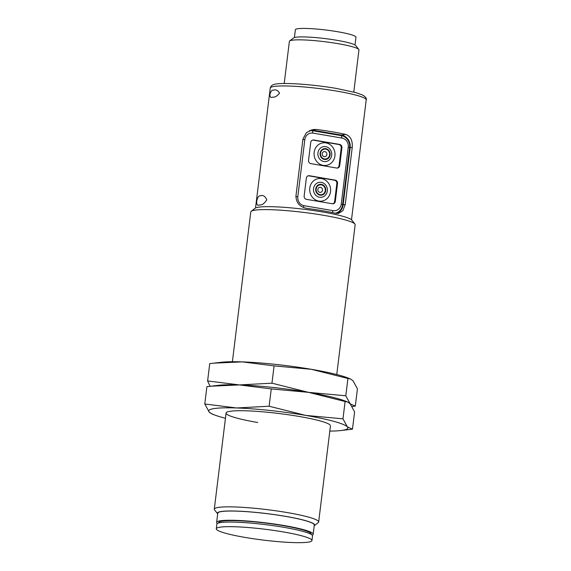 <?xml version="1.0" encoding="UTF-8"?>
<svg xmlns="http://www.w3.org/2000/svg" width="571" height="571" viewBox="0 0 571 571"><rect width="100%" height="100%" fill="white"/><g stroke="black" fill="none" stroke-linecap="round" stroke-linejoin="round"><path stroke-width="0.86" d="M217.687 513.85A48.992 5.567 7 0 1 217.651 513.814L214.546 509.889A52.575 5.974 7 0 1 214.289 509.168A52.575 5.974 7 0 1 287.042 512.537A52.575 5.974 7 0 1 318.654 521.987A52.575 5.974 7 0 1 318.233 522.622L314.271 525.677A48.992 5.567 7 0 1 314.228 525.705M336.762 374.54L355.155 224.738A52.575 5.974 -173 0 0 354.891 224.018A52.575 5.974 -173 0 0 323.543 215.296A52.575 5.974 -173 0 0 251.211 211.291A52.575 5.974 -173 0 0 250.783 211.927L232.39 361.728M217.651 513.814A48.992 5.567 7 0 1 285.207 516.277A48.992 5.567 7 0 1 314.271 525.677M354.891 224.018L351.786 220.099A48.992 5.567 -173 0 0 322.572 211.969A48.992 5.567 -173 0 0 255.173 208.237L251.211 211.291M217.351 523.521A48.635 5.524 7 0 1 216.637 522.401A48.635 5.524 7 0 1 283.937 525.513A48.635 5.524 7 0 1 313.179 534.256A48.635 5.524 7 0 1 312.209 535.17M216.637 522.401L217.765 513.186A48.635 5.524 7 0 1 285.065 516.298A48.635 5.524 7 0 1 314.307 525.034L313.179 534.256M332.165 131.787A48.342 5.496 7 0 1 345.633 134.421C350.494 136.062 352.692 140.395 352.243 147.418L345.241 204.447L342.885 210.685L338.425 213.447L335.941 213.34A48.342 5.496 -173 0 0 322.479 210.706A48.342 5.496 -173 0 0 306.898 208.386C299.861 207.066 296.206 202.948 295.942 196.031L302.944 139.003L306.449 132.593L313.136 129.503L316.591 129.467A48.342 5.496 7 0 1 332.165 131.787M218.686 522.972L218.722 522.658A46.529 5.289 7 0 1 283.116 525.634A46.529 5.289 7 0 1 311.088 533.999L311.052 534.313M353.784 92.052L358.959 49.927A35.052 3.983 -173 0 0 358.788 49.449A35.052 3.983 -173 0 0 337.882 43.632A35.052 3.983 -173 0 0 289.661 40.962A35.052 3.983 -173 0 0 289.383 41.383L284.208 83.509M282.988 531.879A48.192 5.482 7 0 1 311.966 540.537A48.192 5.482 7 0 1 245.266 537.454A48.192 5.482 7 0 1 216.295 528.789A48.192 5.482 7 0 1 282.988 531.879M216.295 528.789L216.859 524.185A48.192 5.482 7 0 1 283.551 527.269A48.192 5.482 7 0 1 312.53 535.926L311.966 540.537M358.788 49.449L355.683 45.523A31.469 3.576 -173 0 0 336.919 40.305A31.469 3.576 -173 0 0 293.63 37.907L289.661 40.962M355.005 44.981L355.961 37.201A30.527 3.469 -173 0 0 337.611 31.719A30.527 3.469 -173 0 0 295.371 29.763L294.415 37.536M325.727 146.647A7.544 6.931 -98.4 0 1 331.694 155.255A7.544 6.931 -98.4 0 1 323.9 161.522A7.544 6.931 -98.4 0 1 317.933 152.907A7.544 6.931 -98.4 0 1 325.727 146.647M325.92 142.893A11.391 10.464 -98.4 0 1 334.934 155.897A11.391 10.464 -98.4 0 1 323.165 165.354A11.391 10.464 -98.4 0 1 314.15 152.35A11.391 10.464 -98.4 0 1 325.92 142.893M327.311 190.978A7.544 6.931 -98.4 0 1 319.517 197.238A7.544 6.931 -98.4 0 1 313.543 188.63A7.544 6.931 -98.4 0 1 321.337 182.363A7.544 6.931 -98.4 0 1 327.311 190.978M330.552 191.613A11.391 10.464 -98.4 0 1 318.775 201.071A11.391 10.464 -98.4 0 1 309.767 188.066A11.391 10.464 -98.4 0 1 321.537 178.609A11.391 10.464 -98.4 0 1 330.552 191.613M324.849 151.608A2.555 2.348 81.6 0 0 322.215 153.727A2.555 2.348 81.6 0 0 324.235 156.64A2.555 2.348 81.6 0 0 326.876 154.52A2.555 2.348 81.6 0 0 324.849 151.608M320.467 187.324A2.555 2.348 81.6 0 0 317.826 189.444A2.555 2.348 81.6 0 0 319.846 192.356A2.555 2.348 81.6 0 0 322.487 190.236A2.555 2.348 81.6 0 0 320.467 187.324M259.591 204.932C257.535 205.938 256.572 204.775 256.693 201.435C257.45 197.359 258.784 195.482 260.69 195.789C263.074 194.832 265.115 196.174 266.8 199.829C264.28 203.611 261.875 205.317 259.591 204.932M273.68 90.175C275.779 89.304 277.734 90.282 279.54 93.094C277.121 96.135 274.894 97.47 272.859 97.106C270.954 98.019 269.962 97.213 269.876 94.693C270.64 91.353 271.903 89.854 273.68 90.175M336.683 213.468A11.099 10.192 81.6 0 0 343.157 204.753L350.159 147.725A11.099 10.192 81.6 0 0 341.372 135.049L312.33 130.095A11.099 10.192 81.6 0 0 311.116 129.967M309.396 130.645A10.514 9.657 -98.4 0 1 312.258 130.666L341.301 135.627A10.514 9.657 -98.4 0 1 349.623 147.632L342.621 204.661A10.514 9.657 -98.4 0 1 335.491 213.24M312.972 133.107L342.015 138.068A7.887 7.245 -98.4 0 1 348.253 147.068L341.251 204.104A7.887 7.245 -98.4 0 1 333.1 210.649L304.058 205.696A7.887 7.245 -98.4 0 1 297.819 196.688L304.821 139.659A7.887 7.245 -98.4 0 1 312.972 133.107L312.258 130.666M310.738 142.436A2.919 2.684 -98.4 0 1 313.757 140.009L339.602 144.42A2.919 2.684 -98.4 0 1 341.915 147.753L339.724 165.611A2.919 2.684 -98.4 0 1 336.704 168.038L310.852 163.627A2.919 2.684 -98.4 0 1 308.547 160.294L310.738 142.436M306.349 178.152A2.919 2.684 -98.4 0 1 309.368 175.725L335.22 180.136A2.919 2.684 -98.4 0 1 337.525 183.469L335.334 201.327A2.919 2.684 -98.4 0 1 332.315 203.754L306.47 199.343A2.919 2.684 -98.4 0 1 304.157 196.01L306.349 178.152M337.14 168.074A2.919 2.684 81.6 0 0 339.038 165.711L341.23 147.853A2.919 2.684 81.6 0 0 338.917 144.52L313.072 140.109A2.919 2.684 81.6 0 0 312.637 140.073M332.75 203.79A2.919 2.684 81.6 0 0 334.649 201.427L336.84 183.569A2.919 2.684 81.6 0 0 334.535 180.236L308.683 175.825A2.919 2.684 81.6 0 0 308.247 175.789M345.812 395.789L308.533 392.356L271.96 383.184L239.435 384.925L207.608 380.943L209.735 363.627L221.427 362.264A70.105 7.965 7 0 1 242.261 361.886A70.105 7.965 7 0 1 311.366 369.309A70.105 7.965 7 0 1 347.268 377.709L350.294 378.851L353.035 380.786L357.425 388.83L355.298 406.145L350.201 403.833L345.812 395.789L347.932 378.48L350.294 378.851M213.411 363.177L242.261 361.886L274.087 365.875L311.366 369.309L347.932 378.48M271.96 383.184L274.087 365.875M207.608 380.943L210.085 386.282M352.121 406.531L355.298 406.145M216.223 385.646A70.105 7.965 7 0 1 239.435 384.925A70.105 7.965 7 0 1 308.533 392.356A70.105 7.965 7 0 1 346.64 401.649M257.699 422.49A52.575 5.974 7 0 1 226.516 412.405A52.575 5.974 7 0 1 298.847 416.409A52.575 5.974 7 0 1 330.202 425.138M342.978 418.836L305.706 415.395L269.134 406.231L236.608 407.972L204.782 403.983L206.909 386.674L218.6 385.304A70.105 7.965 7 0 1 239.435 384.925A70.105 7.965 7 0 1 308.533 392.356A70.105 7.965 7 0 1 344.434 400.756L347.468 401.891L350.201 403.833L354.598 411.877L352.471 429.185L347.375 426.872L342.978 418.836L345.105 401.52L347.468 401.891M210.585 386.224L239.435 384.925L271.261 388.915L308.533 392.356L345.105 401.52M269.134 406.231L271.261 388.915M204.782 403.983L209.172 412.026L211.912 413.968L214.939 415.103A70.105 7.965 7 0 1 209.172 412.026A70.105 7.965 7 0 1 236.608 407.972A70.105 7.965 7 0 1 305.706 415.395A70.105 7.965 7 0 1 347.375 426.872A70.105 7.965 7 0 1 340.78 430.555A70.105 7.965 7 0 1 329.817 431.091M340.78 430.555L352.471 429.185M225.445 418.272A70.105 7.965 7 0 1 214.939 415.103M337.154 91.174A48.342 5.496 -173 0 0 270.254 88.077C270.89 85.821 272.503 84.544 275.101 84.23C281.91 82.31 312.394 84.251 336.505 88.462L355.819 92.609L362.492 94.979C365.526 96.706 366.768 98.333 366.218 99.861A48.342 5.496 -173 0 0 337.154 91.174M324.485 158.952A4.982 4.575 -98.4 0 1 320.545 153.271A4.982 4.575 -98.4 0 1 325.691 149.131A4.982 4.575 -98.4 0 1 329.631 154.82A4.982 4.575 -98.4 0 1 324.485 158.952M324.442 159.437A5.474 5.025 -98.4 0 1 320.117 153.192A5.474 5.025 -98.4 0 1 325.77 148.646A5.474 5.025 -98.4 0 1 330.102 154.891A5.474 5.025 -98.4 0 1 324.442 159.437M320.103 194.668A4.982 4.575 -98.4 0 1 316.163 188.987A4.982 4.575 -98.4 0 1 321.309 184.847A4.982 4.575 -98.4 0 1 325.249 190.536A4.982 4.575 -98.4 0 1 320.103 194.668M315.727 188.908A5.474 5.025 -98.4 0 1 321.387 184.362A5.474 5.025 -98.4 0 1 325.713 190.607A5.474 5.025 -98.4 0 1 320.06 195.154A5.474 5.025 -98.4 0 1 315.727 188.908M343.157 204.753L345.241 204.447M350.159 147.725L352.243 147.418M341.372 135.049L345.633 134.421M312.33 130.095L316.591 129.467M342.015 138.068L341.301 135.627M302.88 139.517L304.821 139.659M295.892 196.545L297.819 196.688M303.237 207.366L304.058 205.696M332.179 212.526L333.1 210.649M342.621 204.661L341.251 204.104M349.623 147.632L348.253 147.068M313.072 140.109L313.757 140.009M339.602 144.42L338.917 144.52M339.038 165.711L339.724 165.611M341.23 147.853L341.915 147.753M308.683 175.825L309.368 175.725M335.22 180.136L334.535 180.236M334.649 201.427L335.334 201.327M336.84 183.569L337.525 183.469M318.654 521.987L330.459 425.859M351.493 219.792L366.218 99.861M214.289 509.168L226.087 413.04M255.53 208.008L270.254 88.077"/></g></svg>
